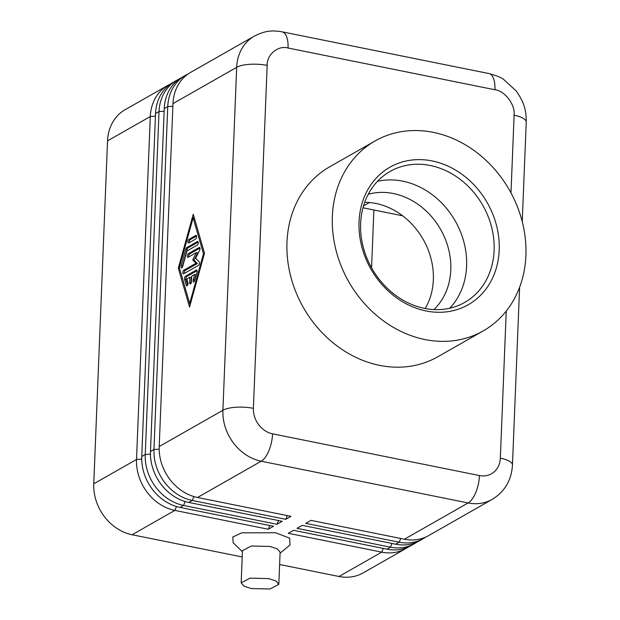 <?xml version="1.0" encoding="UTF-8"?>
<svg xmlns="http://www.w3.org/2000/svg" width="620" height="620" viewBox="0 0 620 620"><rect width="100%" height="100%" fill="white"/><g stroke="black" fill="none" stroke-linecap="round" stroke-linejoin="round"><path stroke-width="0.93" d="M368.257 194.254A67.836 57.397 -119.7 0 1 393.312 193.51A67.836 57.397 -119.7 0 1 450.802 269.933A67.836 57.397 -119.7 0 1 433.923 309.574M449.756 308.225A75.369 63.775 60.3 0 0 466.612 266.073A75.369 63.775 60.3 0 0 402.736 181.164A75.369 63.775 60.3 0 0 377.495 181.334M425.173 308.52A67.836 57.397 60.3 0 0 433.349 279.868A67.836 57.397 60.3 0 0 364.7 202.314M242.203 556.962L132.091 534.75A45.221 38.27 -119.7 0 1 93.767 483.802L107.539 140.864A45.221 38.27 -119.7 0 1 125.209 109.647L167.966 85.304A45.221 38.27 60.3 0 0 150.296 116.521L155.426 116.196M383.284 548.413L381.742 552.141A45.221 38.27 60.3 0 0 405.837 548.576L363.088 572.919A45.221 38.27 -119.7 0 1 338.985 576.484L279.62 564.51M373.891 209.994L371.566 267.817M170.647 83.933A45.221 38.27 60.3 0 0 167.966 85.304M405.837 548.576A45.221 38.27 60.3 0 0 408.386 546.956M362.987 207.793L402.628 215.791M282.053 31.814A22.614 9.695 -78.6 0 0 282.046 31.814L488.947 73.555A22.614 9.695 101.4 0 1 494.946 89.76L288.052 48.019A22.614 9.695 -78.6 0 0 282.053 31.814C272.467 30.349 265.98 30.256 254.347 36.115A45.221 38.27 60.3 0 0 254.34 36.115L190.65 72.385A45.221 38.27 -119.7 0 0 172.98 103.602L159.208 446.539A45.221 38.27 -119.7 0 0 197.532 497.48L290.966 516.336L285.735 519.312L192.293 500.464L193.905 496.574M188.1 73.997A45.221 38.27 60.3 0 0 185.411 75.369L181.924 77.353A45.221 38.27 -119.7 0 0 164.254 108.57L150.482 451.507A45.221 38.27 -119.7 0 0 188.805 502.456L282.24 521.304L277.008 524.288L183.574 505.432L185.179 501.541M179.374 78.965A45.221 38.27 60.3 0 0 176.692 80.337L173.197 82.32A45.221 38.27 -119.7 0 0 155.535 113.538L141.755 456.475A45.221 38.27 -119.7 0 0 180.079 507.424L273.521 526.271L268.282 529.255L174.848 510.4L176.452 506.509M338.985 576.484L381.742 552.141L288.308 533.293L293.539 530.309L386.973 549.157A45.221 38.27 -119.7 0 0 411.075 545.592L414.563 543.601A45.221 38.27 60.3 0 0 417.113 541.989M392.01 543.446L390.468 547.173L297.026 528.325L302.265 525.341L395.7 544.189A45.221 38.27 -119.7 0 0 419.802 540.625L423.289 538.633A45.221 38.27 60.3 0 0 425.839 537.021M400.729 538.478L399.195 542.206L305.753 523.357L310.992 520.374L404.426 539.222A45.221 38.27 -119.7 0 0 428.529 535.657L492.218 499.387A45.221 38.27 60.3 0 1 468.123 502.952L404.426 539.222M242.42 551.692L233.182 542.748L232.787 537.005L241.777 532.836L275.675 532.766L289.718 538.207L289.99 545.027L280.07 553.203M287.277 515.592L285.735 519.312M159.177 449.19L153.969 449.515A45.221 38.27 60.3 0 0 192.293 500.464L188.805 502.456M150.451 454.158L145.25 454.491A45.221 38.27 60.3 0 0 183.574 505.432L180.079 507.424M141.724 459.125L136.524 459.459A45.221 38.27 60.3 0 0 174.848 510.4L132.091 534.75M93.767 483.802L136.524 459.459L150.296 116.521L107.539 140.864M176.692 80.337A45.221 38.27 60.3 0 0 159.022 111.553L164.153 111.228M185.411 75.369A45.221 38.27 60.3 0 0 167.749 106.586L172.871 106.26M483.205 330.917L437.829 356.756A109.283 92.481 -119.7 0 1 336.404 345.449A109.283 92.481 -119.7 0 1 286.975 242.265A109.283 92.481 -119.7 0 1 329.677 166.819L375.046 140.98A109.283 92.481 60.3 0 0 332.351 216.427A109.283 92.481 60.3 0 0 381.773 319.618A109.283 92.481 60.3 0 0 483.205 330.917A109.283 92.481 60.3 0 0 525.9 255.479A109.283 92.481 60.3 0 0 476.47 152.287A109.283 92.481 60.3 0 0 375.046 140.98M178.312 268.111L193.262 214.218L204.484 253.216L189.534 307.101L178.312 268.111L179.56 268.367M150.482 451.507L153.969 449.515L167.749 106.586L164.254 108.57M141.755 456.475L145.25 454.491L159.022 111.553L155.535 113.538M193.983 216.713L193.649 217.899M189.767 303.544L190.154 304.877M193.122 217.798L179.32 267.538L189.674 303.529L203.476 253.789L193.122 217.798L194.362 218.046M204.274 253.944L203.476 253.789M190.48 303.692L189.674 303.529M193.239 279.69L194.672 274.505L196.005 274.776L194.572 279.953L193.239 279.69A1.883 0.806 101.4 0 0 193.587 281.999A1.883 0.806 101.4 0 0 194.68 280.612L196.974 272.32A1.883 0.806 101.4 0 0 196.625 270.01A1.883 0.806 101.4 0 0 196.331 270.072L185.465 276.257A1.883 0.806 101.4 0 0 184.597 279.364L185.938 279.635L187.55 285.239M187.333 285.572L186.326 285.363A1.883 0.806 101.4 0 0 186.744 285.89A1.883 0.806 101.4 0 0 187.736 284.82A1.883 0.806 101.4 0 0 187.907 282.72L186.829 278.969L189.883 277.233L189.666 282.596A1.883 0.806 101.4 0 0 190.162 283.945A1.883 0.806 101.4 0 0 191.41 281.596L191.626 276.241L194.672 274.505M186.326 285.363L184.597 279.364M188.736 242.986A1.883 0.806 101.4 0 1 188.433 243.04A1.883 0.806 101.4 0 1 187.961 241.366A1.883 0.806 101.4 0 1 188.875 239.413L195.788 235.476A1.883 0.806 101.4 0 1 196.091 235.414A1.883 0.806 101.4 0 1 196.563 237.088A1.883 0.806 101.4 0 1 195.641 239.049L188.736 242.986M185.822 249.008A1.883 0.806 101.4 0 1 186.612 247.682L197.478 241.498A1.883 0.806 101.4 0 1 197.78 241.436A1.883 0.806 101.4 0 1 198.253 243.11A1.883 0.806 101.4 0 1 197.331 245.063L186.976 250.968L182.66 266.507A1.883 0.806 101.4 0 1 181.567 267.894A1.883 0.806 101.4 0 1 181.218 265.585L185.822 249.008L187.155 249.271L182.559 265.856A1.883 0.806 -78.6 0 0 182.412 267.173M188.155 257.269A1.883 0.806 101.4 0 1 187.86 257.331A1.883 0.806 101.4 0 1 187.387 255.657A1.883 0.806 101.4 0 1 188.302 253.696L199.198 247.496A1.883 0.806 101.4 0 1 199.501 247.434A1.883 0.806 101.4 0 1 200.004 248.535A1.883 0.806 101.4 0 1 199.594 250.41L195.625 258.253L199.136 261.841A1.883 0.806 101.4 0 1 199.361 263.663A1.883 0.806 101.4 0 1 198.485 265.352L183.597 273.831A1.883 0.806 101.4 0 1 183.295 273.893A1.883 0.806 101.4 0 1 182.823 272.219A1.883 0.806 101.4 0 1 183.737 270.258L195.998 263.275L192.712 259.92L196.431 252.557L188.155 257.269M185.938 279.635A1.883 0.806 -78.6 0 1 186.798 276.528L197.083 270.669M191.007 283.224A1.883 0.806 -78.6 0 1 190.999 282.86L191.216 277.504L189.883 277.233M194.572 279.953A1.883 0.806 -78.6 0 0 194.424 281.279M196.54 236.073L190.208 239.677A1.883 0.806 -78.6 0 0 189.317 242.653M198.23 242.095L187.945 247.946A1.883 0.806 -78.6 0 0 187.155 249.271M199.958 248.093L189.635 253.968A1.883 0.806 -78.6 0 0 188.744 256.944M196.431 252.557L197.764 252.828L194.044 260.183L197.338 263.547L195.998 263.275M184.179 273.498A1.883 0.806 -78.6 0 1 185.07 270.529L197.338 263.547M194.044 260.183L192.712 259.92M386.973 549.157L390.468 547.173A45.221 38.27 60.3 0 0 414.563 543.601M395.7 544.189L399.195 542.206A45.221 38.27 60.3 0 0 423.289 538.633M499.201 250.093A79.135 66.968 -119.7 0 1 426.111 310.969A79.135 66.968 -119.7 0 1 359.042 221.813A79.135 66.968 -119.7 0 1 432.14 160.936A79.135 66.968 -119.7 0 1 499.201 250.093M494.117 250.41A75.369 63.775 -119.7 0 1 464.675 302.444A75.369 63.775 -119.7 0 1 394.723 294.647A75.369 63.775 -119.7 0 1 360.638 223.479A75.369 63.775 -119.7 0 1 390.081 171.453A75.369 63.775 -119.7 0 1 460.032 179.242A75.369 63.775 -119.7 0 1 494.117 250.41M269.824 525.528L268.282 529.255M278.55 520.56L277.008 524.288M241.165 582.823L242.459 550.676L251.333 546.011L270.01 546.46L277.264 548.855L280.108 552.188L278.822 584.335L275.978 581.002L268.716 578.607L250.038 578.158L241.165 582.823L244.009 586.156L251.271 588.55L269.948 589L278.822 584.335M494.946 89.76C504.889 90.799 515.429 104.803 514.112 115.227A22.614 7.153 2.3 0 1 526.233 122.101C526.411 109.546 523.536 101.556 516.266 91.016L503.68 79.484C501.332 77.554 496.418 75.578 488.947 73.555M514.112 115.227L510.989 192.905M506.246 311.07L500.332 458.164A22.614 7.153 -177.7 0 1 512.461 465.031L519.599 287.285M272.56 433.822A22.614 19.135 60.3 0 1 253.394 408.347A22.614 7.153 -177.7 0 0 222.906 410.269A45.221 38.27 60.3 0 0 261.221 461.21L468.123 502.952A22.614 9.695 101.4 0 0 479.454 475.555L272.56 433.822A22.614 9.695 -78.6 0 1 261.221 461.21L197.532 497.48M172.98 103.602L236.677 67.332L222.906 410.269L159.208 446.539M254.34 36.115A45.221 38.27 60.3 0 0 236.677 67.332A22.614 7.153 2.3 0 1 267.166 65.41C266.701 54.622 278.186 45.059 288.052 48.019M363.514 205.925L369.481 202.531M253.394 408.347L267.166 65.41M479.454 475.555A22.614 19.135 60.3 0 0 500.332 458.164M196.331 270.072L196.881 270.18M186.798 276.528L185.465 276.257M190.999 282.86L189.666 282.596M190.208 239.677L188.875 239.413M195.788 235.476L196.339 235.585M187.945 247.946L186.612 247.682M197.478 241.498L198.028 241.606M182.559 265.856L181.218 265.585M189.635 253.968L188.302 253.696M199.198 247.496L199.756 247.605M185.07 270.529L183.737 270.258M522.234 221.658L526.233 122.101M512.461 465.031C511.554 480.136 504.812 491.59 492.218 499.387"/></g></svg>
